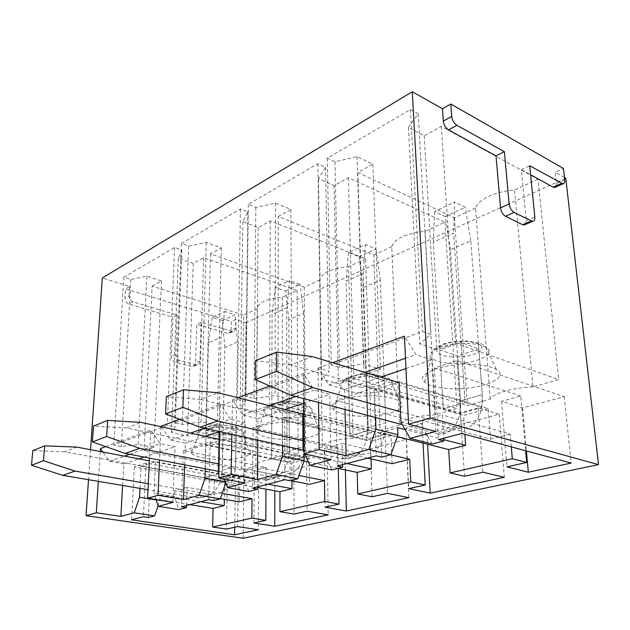 <?xml version="1.0" encoding="UTF-8"?>
<svg xmlns="http://www.w3.org/2000/svg" width="630" height="630" viewBox="0 0 630 630"><rect width="100%" height="100%" fill="white"/><g stroke="black" fill="none" stroke-linecap="round" stroke-linejoin="round"><path stroke-width="0.47" stroke-dasharray="3.15 2.36" d="M555.77 186.992L556.455 183.574L555.203 172.25L563.441 168.454M525.428 224.43L526.263 220.673L521.333 169.714L529.688 165.737M521.333 169.714L530.594 174.786M231.155 330.214L231.312 321.497L125.528 288.847L124.976 298.155C125.071 301.069 126.425 303.061 129.024 304.125L172.919 317.229L171.328 356.509C171.462 359.423 172.77 361.352 175.25 362.297L192.685 366.707C194.442 366.384 195.402 365.164 195.576 363.037L196.788 324.356L228.643 333.593C230.194 333.278 231.029 332.144 231.155 330.214L235.518 328.246L235.659 319.489L231.312 321.497M235.518 328.246C235.4 330.191 234.565 331.317 233.013 331.64L201.104 322.308L199.938 361.155C199.773 363.289 198.812 364.518 197.048 364.833L179.574 360.384C177.093 359.423 175.778 357.486 175.644 354.556L177.18 315.102L133.182 301.857C130.575 300.786 129.213 298.777 129.119 295.848L124.976 298.155M243.156 538.248L245.936 322.686L235.659 319.489M90.57 449.71L88.523 479.706M129.119 295.848L129.654 286.5L102.304 277.988M177.18 315.102L172.919 317.229M201.104 322.308L196.788 324.356M245.936 322.686L565.772 178.203M100.264 451.545L98.335 481.359M105.738 446.615L150.814 429.951L149.491 458.097M160.981 426.699L159.54 460.026M179.566 419.32L220.35 404.24L219.752 431.605M257.757 440.047L257.93 418.627L242.629 414.973L232.446 399.766L231.84 434.291M232.446 399.766L237.919 397.75M269.798 385.962L303.432 373.519L303.652 398.562M345.027 409.492L344.555 389.348L328.884 384.946L318.016 368.133L318.504 402.483M318.016 368.133L332.648 362.723M129.654 286.5L125.528 288.847M564.472 177.471L555.203 172.25M241.503 470.09L144.026 450.978L153.909 447.56L138.222 444.426L121.33 446.528L113.762 445.04L167.296 425.344L175.101 427.053L171.478 432.55L187.441 435.96L198.466 432.148L298.195 453.907L282.413 458.412C265.419 459.372 256.575 461.9 255.89 465.987L241.503 470.09L243.645 315.094L152.113 286.114L144.026 450.978M152.113 286.114L161.493 280.941L146.837 276.216L130.906 279.405L123.842 277.168L174.589 247.495L181.849 250.039L178.337 258.292L193.229 263.403L203.624 257.662L297.124 290.406L282.272 297.258C266.262 298.738 257.922 302.589 257.253 308.81L255.89 465.987M257.253 308.81L243.645 315.094M282.272 297.258L282.413 458.412M297.124 290.406L298.195 453.907M203.624 257.662L198.466 432.148M193.229 263.403L187.441 435.96M178.337 258.292L171.478 432.55M181.849 250.039L175.101 427.053M174.589 247.495L167.296 425.344M123.842 277.168L113.762 445.04M130.906 279.405L121.33 446.528M146.837 276.216L138.222 444.426M161.493 280.941L153.909 447.56M353.036 438.252C334.443 439.378 324.206 442.299 322.324 447.016L305.731 451.757L205.742 429.628L217.263 425.644L201.08 421.982L182.298 424.447L174.463 422.706L237.423 399.546L245.472 401.562L240.109 408.051L256.552 412.059L269.522 407.571L371.361 433.023L353.036 438.252L348.492 266.695C331.073 268.396 321.497 272.814 319.772 279.948L322.324 447.016M319.772 279.948L304.203 287.138L210.483 253.874L221.319 247.889L206.238 242.424L188.638 246.125L181.353 243.542L240.4 209.01L247.873 211.979L242.834 221.61L258.135 227.564L270.238 220.878L365.589 258.804L371.361 433.023M365.589 258.804L348.492 266.695M270.238 220.878L269.522 407.571M258.135 227.564L256.552 412.059M242.834 221.61L240.109 408.051M247.873 211.979L245.472 401.562M240.4 209.01L237.423 399.546M181.353 243.542L174.463 422.706M188.638 246.125L182.298 424.447M206.238 242.424L201.08 421.982M221.319 247.889L217.263 425.644M210.483 253.874L205.742 429.628M304.203 287.138L305.731 451.757M380.134 430.518L278.106 404.602L291.714 399.892L275.089 395.561L253.992 398.475L245.913 396.427L321.024 368.794L329.277 371.212L321.552 378.976L338.373 383.757L353.863 378.402L457.01 408.571L435.456 414.721C414.949 416.044 402.956 419.47 399.499 424.99L380.134 430.518L373.755 255.032L278.232 216.46L278.106 404.602M278.232 216.46L290.895 209.467L275.436 203.073L255.819 207.404L248.322 204.38L317.898 163.69L325.545 167.21L318.473 178.597L334.097 185.606L348.374 177.723L444.93 222.177L425.045 231.36C405.948 233.344 394.852 238.471 391.742 246.732L399.499 424.99M391.742 246.732L373.755 255.032M425.045 231.36L435.456 414.721M444.93 222.177L457.01 408.571M348.374 177.723L353.863 378.402M334.097 185.606L338.373 383.757M318.473 178.597L321.552 378.976M325.545 167.21L329.277 371.212M317.898 163.69L321.024 368.794M248.322 204.38L245.913 396.427M255.819 207.404L253.992 398.475M275.436 203.073L275.089 395.561M290.895 209.467L291.714 399.892M532.925 386.899C512.639 387.655 493.258 393.38 490.234 399.089L467.358 405.618L364.132 374.842L380.457 369.196L363.518 363.998L339.499 367.503L331.238 365.038L422.391 331.506L430.755 334.451L419.745 343.917L436.771 349.721L455.584 343.208L558.637 379.559L532.925 386.899L514.545 190.039C495.786 191.173 478.06 199.623 475.477 208.081L490.234 399.089M475.477 208.081L454.458 217.783L357.816 172.502L372.81 164.225L357.068 156.642L334.955 161.784L327.293 158.201L410.484 109.549L418.233 113.778L408.405 127.441L424.226 135.828L441.307 126.394L537.981 179.227L558.637 379.559M537.981 179.227L514.545 190.039M441.307 126.394L455.584 343.208M424.226 135.828L436.771 349.721M408.405 127.441L419.745 343.917M418.233 113.778L430.755 334.451M410.484 109.549L422.391 331.506M327.293 158.201L331.238 365.038M334.955 161.784L339.499 367.503M357.068 156.642L363.518 363.998M372.81 164.225L380.457 369.196M357.816 172.502L364.132 374.842M454.458 217.783L467.358 405.618M399.136 381.811L488.195 408.634L490.518 439.11L422.533 420.572L442.291 414.973L443.67 438.236M432.188 444.016L422.911 427.841L422.533 420.572M520.782 395.947L434.33 367.991L457.01 360.517L564.22 396.664L522.593 407.894L501.574 401.334L520.782 395.947L525.633 450.749M434.33 367.991L438.441 439.598M511.3 446.875L510.245 434.18L442.291 414.973M457.01 360.517L461.822 433.487M564.22 396.664L571.166 463.066M522.593 407.894L526.42 450.962M501.574 401.334L506.906 466.854M488.195 408.634L463.609 415.453L464.869 434.314M490.518 439.11L510.245 434.18M373.936 387.899L460.357 412.902L478.186 407.901L499.244 414.194L427.014 433.684L405.948 428.172L422.029 423.659L335.908 400.428L373.936 387.899L376.291 455.852M460.357 412.902L464.538 476.256M397.286 436.582L380.756 432.408L397.64 427.628M381.662 457.089L380.756 432.408M478.186 407.901L482.848 472.193M499.244 414.194L504.299 477.32M427.014 433.684L427.581 444.229M405.948 428.172L408.72 488.636M422.029 423.659L423.037 443.087M335.908 400.428L337.255 466.058M342.531 464.68L342.058 443.378L390.568 454.789M302.739 413.374L390.986 435.606L392.12 463.688M390.986 435.606L370.432 441.307L371.007 458.884M284.807 417.273L370.196 438.204L385.182 433.999L406.216 439.299L345.051 455.805L324.206 451.112L337.837 447.284L253.11 427.715L284.807 417.273L284.918 479.745M370.196 438.204L372.109 496.763M338.145 468.358L308.456 462.018M303.999 461.073L290.107 458.105L304.077 454.143M290.186 480.769L290.107 458.105M385.182 433.999L387.45 493.361M406.216 439.299L408.878 497.661M345.051 455.805L345.382 469.901M324.206 451.112L325.096 507.189M337.837 447.284L338.279 468.389M253.11 427.715L252.52 488.211M257.749 486.848L257.906 467.232L298.974 475.485M224.209 479.076L222.107 473.476L222.807 439.543L309.291 458.278L309.558 484.305M309.291 458.278L291.855 463.113L291.934 480.863M210.176 441.866L293.769 459.656L306.55 456.065L327.309 460.593L274.845 474.752L254.378 470.704L266.088 467.421L183.346 450.71L210.176 441.866L208.719 499.669M293.769 459.656L294.045 514.08M257.741 487.604L214.334 479.58L226.099 476.248L225.981 482.281L225.382 482.17M213.846 500.535L214.334 479.58M306.55 456.065L307.07 511.19M327.309 460.593L328.238 514.852M274.845 474.752L274.814 490.762M254.378 470.704L253.906 522.987M266.088 467.421L265.978 489.132M183.346 450.71L181.393 506.811M186.527 505.465L187.126 487.297L222.138 493.432M139.962 488.384L141.065 466.31L155.452 461.593L239.66 477.595L239.313 501.858M239.66 477.595L224.689 481.753L224.343 499.291M189.787 504.614L149.286 498.023L160.091 494.959L159.855 500.559L158.043 505.866M148.381 517.474L149.286 498.023M146.002 463.019L134.347 466.854L235.423 485.391L258.717 479.107L238.368 475.201L227.367 478.288L146.002 463.019L143.419 516.742M227.367 478.288L226.414 529.082M238.368 475.201L237.605 526.601M258.717 479.107L258.339 529.751M235.423 485.391L234.754 527.231M134.347 466.854L131.583 519.837M156.201 499.968L159.855 500.559M155.452 461.593L154.051 493.077L174.541 496.495L178.849 509.591M156.09 499.614L154.051 493.077M172.935 502.354L175.046 446.638L160.288 443.63L150.814 429.951M122.598 485.454L123.803 463.956L138.86 458.868M144.16 457.081L175.046 446.638M123.803 463.956L109.47 461.317L102.918 452.049M435.826 431.44L431.778 359.864L415.942 354.643L404.436 336.176M375.582 417.564L374.614 389.836L463.609 415.453M397.735 382.268L374.614 389.836M344.555 389.348L380.662 377.142M405.956 368.597L431.778 359.864M400.908 421.982L422.911 427.841M109.47 461.317L124.386 456.128M129.646 454.293L160.288 443.63M184.661 464.845L185.409 443.134L170.565 440.055L161.43 426.801M170.565 440.055L190.551 433.094M204.545 428.227L230.438 419.218L220.35 404.24M244.912 482.934L245.668 422.769L230.438 419.218M242.629 414.973L269.38 405.657M295.761 396.475L314.189 390.065L303.432 373.519M331.01 459.711L329.813 394.333L314.189 390.065M328.884 384.946L364.904 372.409M405.476 358.289L415.942 354.643M225.304 444.772C205.215 443.504 186.59 448.371 191.552 453.222C195.103 456.506 203.325 458.561 216.216 459.38C236.746 460.656 256.26 455.38 248.779 450.111C244.716 447.316 236.888 445.536 225.304 444.772M295.202 422.376C272.609 420.801 250.685 427.211 257.032 432.999C260.765 436.417 268.9 438.551 281.437 439.386C304.432 440.969 327.568 434.046 318.111 427.762C313.882 424.935 306.243 423.14 295.202 422.376M377.496 396.01C351.831 394.018 325.45 402.633 333.664 409.563C337.554 413.044 345.508 415.217 357.509 416.06C383.45 418.076 411.54 408.799 399.459 401.302C395.12 398.538 387.804 396.774 377.496 396.01M475.808 364.51C446.355 361.943 413.752 373.779 424.478 382.048C428.487 385.505 436.125 387.655 447.387 388.505C476.847 391.12 511.899 378.441 496.33 369.519C491.983 366.928 485.139 365.258 475.808 364.51M481.714 407.492L482.249 394.6L478.847 348.87L461.042 342.547L465.113 402.507L481.714 407.492L459.845 413.619L443.244 408.831L465.113 402.507L399.176 382.701M443.748 439.638L405.137 429.581M367.629 458.112L324.615 448.324L342.058 443.378M331.829 469.988L324.718 454.978L324.615 448.324M303.038 450.166L324.718 454.978M301.581 413.752L282.539 419.99L370.432 441.307M384.741 434.653L385.796 422.722L384.166 380.449L366.447 375.157L368.219 430.503L384.741 434.653L366.487 439.772L350.004 435.763L368.219 430.503L302.739 414.044M346.925 463.53L304.944 454.332M282.563 445.552L282.539 419.99M290.729 480.627L243.322 471.366L257.906 467.232M248.755 491.495L243.243 477.508L243.322 471.366M222.107 473.476L243.243 477.508M222.807 439.543L205.876 445.087L291.855 463.113M303.298 457.474L304.7 446.363L304.353 407.074L286.902 402.586L287.036 453.954L303.298 457.474L287.823 461.806L271.632 458.404L287.036 453.954L219.586 439.37M267.986 484.171L226.099 476.248M205.246 468.791L205.876 445.087M225.713 483.052L225.981 482.281M220.358 498.606L174.754 490.801L187.126 487.297M174.754 490.801L174.541 496.495M141.065 466.31L224.689 481.753M233.919 476.902L235.565 466.515L236.148 429.825L219.09 425.967L218.027 473.894L233.919 476.902L220.642 480.627L204.837 477.705L218.027 473.894L149.365 460.861M200.82 501.732L160.091 494.959M185.409 443.134L205.53 436.338M219.618 431.574L245.668 422.769M304.77 453.962L304.125 452.537M257.93 418.627L284.815 409.539M303.691 403.161L329.813 394.333M400.452 411.729L460.79 428.069C474.548 429.817 483.958 414.256 482.249 394.6L460.514 400.94L459.845 413.619M460.79 428.069L438.661 433.968C452.442 435.598 462.034 420.257 460.514 400.94L450.481 249.669L470.807 240.857L482.249 394.6L460.514 400.94L457.53 355.974L439.724 349.894L443.244 408.831L465.113 402.507L453.608 233.045L433.283 242.148L443.244 408.831L290.855 364.857L312.307 356.611M461.042 342.547L439.724 349.894M302.959 440.653L362.88 454.175C377.866 453.395 385.505 442.914 385.796 422.722L367.629 428.014L366.487 439.772M362.88 454.175L344.508 459.073C359.478 458.246 367.188 447.891 367.629 428.014L363.148 287.564L380.3 280.122L385.796 422.722L367.629 428.014L366.298 386.411L348.626 381.308L350.004 435.763L368.219 430.503L363.187 273.538L346.083 281.2L350.004 435.763L200.726 399.475L218.161 392.781M366.447 375.157L348.626 381.308M219.051 463.979L281.059 475.997C295.911 474.996 303.794 465.121 304.7 446.363L289.288 450.859L287.823 461.806M281.059 475.997L265.561 480.131C280.366 479.099 288.272 469.342 289.288 450.859L288.847 319.796L303.51 313.433L304.7 446.363L289.288 450.859L289.154 412.146L271.782 407.799L271.632 458.404L287.036 453.954L286.666 307.818L272.065 314.354L271.632 458.404L126.614 427.943L141.065 422.399M286.902 402.586L271.782 407.799M148.286 483.745L211.664 494.503C226.249 493.361 234.218 484.037 235.565 466.515L222.319 470.382L220.642 480.627M211.664 494.503L198.411 498.031C212.932 496.873 220.902 487.651 222.319 470.382L224.855 347.563L237.541 342.058L235.565 466.515L222.319 470.382L223.067 434.188L206.105 430.44L204.837 477.705L218.027 473.894L221.059 337.2L208.459 342.846L204.837 477.705L64.606 451.765L76.773 447.095M219.09 425.967L206.105 430.44M478.847 348.87L457.53 355.974M384.166 380.449L366.298 386.411M304.353 407.074L289.154 412.146M236.148 429.825L223.067 434.188M198.411 498.031L148.011 489.738M64.606 451.765L32.799 450.647M224.855 347.563L222.382 320.56L212.239 317.441L224.745 311.488L221.059 337.2M212.239 317.441L208.459 342.846M222.382 320.56L234.935 314.701L224.745 311.488M237.541 342.058L234.935 314.701M265.561 480.131L218.886 471.405M126.614 427.943L93.476 426.124M288.847 319.796L285.673 291.021L275.294 287.43L289.753 280.547L286.666 307.818M275.294 287.43L272.065 314.354M285.673 291.021L300.171 284.256L289.753 280.547M303.51 313.433L300.171 284.256M344.508 459.073L303.038 450.103M200.726 399.475L166.312 396.687M363.148 287.564L359.076 256.764L348.524 252.575L365.432 244.527L363.187 273.538M348.524 252.575L346.083 281.2M359.076 256.764L376.008 248.866L365.432 244.527M380.3 280.122L376.008 248.866M438.661 433.968L402.389 424.644M290.855 364.857L255.386 360.683M450.481 249.669L445.237 216.555L434.598 211.601L454.624 202.073L453.608 233.045M434.598 211.601L433.283 242.148M445.237 216.555L465.263 207.207L454.624 202.073M470.807 240.857L465.263 207.207M556.455 183.574L564.74 179.841M526.263 220.673L534.831 216.988M231.714 331.522L227.351 333.483M133.182 301.857L129.024 304.125M175.644 354.556L171.328 356.509M179.574 360.384L175.25 362.297M195.804 364.731L191.441 366.605M199.938 361.155L195.576 363.037M217.626 439.433C233.462 440.488 248.37 436.11 242.526 431.818C239.368 429.542 233.391 428.101 224.587 427.487C209.357 426.463 195.103 430.392 198.765 434.361C201.419 437.062 207.703 438.756 217.626 439.433M282.917 417.918C300.668 419.233 318.308 413.485 310.929 408.382C307.653 406.09 301.817 404.641 293.438 404.027C276.326 402.759 259.552 407.909 264.253 412.658C267.049 415.469 273.27 417.225 282.917 417.918M359.068 392.829C379.11 394.49 400.475 386.796 391.049 380.733C387.694 378.496 382.111 377.079 374.299 376.464C354.895 374.866 334.727 381.78 340.83 387.474C343.752 390.34 349.831 392.12 359.068 392.829M449.033 363.179C471.815 365.337 498.401 354.832 486.273 347.658C482.919 345.571 477.705 344.232 470.634 343.634C448.41 341.57 423.51 351.06 431.503 357.864C434.519 360.699 440.362 362.478 449.033 363.179M218.452 434.755C240.148 436.291 246.716 426.557 223.855 425.36C201.033 423.88 196.276 433.818 218.452 434.755M284.036 412.8C307.015 414.587 316.591 403.279 292.202 401.885C280.507 401.538 272.916 402.995 269.427 406.271C268.388 409.626 273.262 411.807 284.036 412.8M360.573 387.182C372.621 387.6 381.142 385.954 386.119 382.237C388.702 378.276 384.127 375.637 372.393 374.33C359.769 373.929 351.13 375.653 346.468 379.504C344.452 383.457 349.162 386.017 360.573 387.182M451.056 356.895C464.074 357.391 473.87 355.43 480.438 351.005C484.47 346.264 480.265 343.122 467.806 341.555C454.096 341.074 444.126 343.137 437.889 347.752C434.542 352.469 438.929 355.517 451.056 356.895M208.617 494.188L195.379 497.731M277.94 475.603L262.45 479.761M359.706 453.695L341.342 458.616M457.608 427.455L435.48 433.385M233.013 331.64L228.643 333.593M197.048 364.833L192.685 366.707M191.552 453.222L198.765 434.361C199.883 431.259 200.789 429.621 201.49 429.455C202.876 428.479 202.474 427.809 209.239 426.053C215.578 425.132 220.508 424.848 224.004 425.187C236.163 426.282 237.502 427.88 238.345 428.085C239.03 427.959 240.424 429.203 242.526 431.818L248.779 450.111M257.032 432.999L264.253 412.658C265.71 407.5 265.726 409.027 266.64 407.366C266.12 406.145 275.168 400.743 292.462 401.649C303.038 402.546 305.487 404.216 306.156 404.405C306.794 404.192 308.385 405.515 310.929 408.382L318.111 427.762M333.664 409.563L340.83 387.474C342.098 381.607 342.106 383.465 343.051 381.418C342.822 379.622 352.824 373.007 372.826 374.031L386.214 376.811C386.702 376.575 388.316 377.882 391.049 380.733L399.459 401.302M424.478 382.048L431.503 357.864C432.495 351.193 432.597 353.335 433.424 351.028C433.472 349.414 436.677 347.13 443.04 344.161C448.04 342.334 458.553 340.649 468.523 341.145L480.548 343.515C481.092 343.838 482.871 343.956 486.273 347.658L496.33 369.519"/><path stroke-width="0.94" d="M564.74 179.841L563.441 168.454L450.828 104.044L451.702 116.424C452.261 120.369 453.986 123.322 456.892 125.299L504.378 151.68L509.119 203.955C509.741 207.9 511.387 210.735 514.08 212.444L532.515 221.398C534.24 221.272 535.004 219.799 534.831 216.988L529.688 165.737L562.842 183.818C564.315 183.684 564.945 182.353 564.74 179.841M530.594 174.786L553.235 187.165L554.534 187.543L555.77 186.992M450.828 104.044L442.504 108.769L443.331 121.078C443.874 125 445.599 127.929 448.497 129.882L496.007 155.862L500.535 207.829C501.133 211.759 502.779 214.562 505.465 216.255L522.648 224.729L523.924 225.067L525.428 224.43M496.007 155.862L504.378 151.68M88.523 479.706L86.058 515.702L243.156 538.248L598.5 464.641L565.772 178.203L564.472 177.471M442.504 108.769L412.288 91.752L102.304 277.988L90.57 449.71M332.648 362.723L404.436 336.176L408.555 424.187L435.826 431.44L410.043 438.393L432.188 444.016L443.835 441L438.441 439.598L461.822 433.487L571.166 463.066L528.31 472.201L506.906 466.854L526.672 462.467L512.292 458.742L511.3 446.875M427.581 444.229L430.188 493.117L504.299 477.32L482.848 472.193L464.538 476.256L450.103 472.917L512.292 458.742M430.188 493.117L408.72 488.636L425.203 484.982L410.784 481.879L409.728 459.286L390.568 454.789M345.382 469.901L346.342 510.993L408.878 497.661L387.45 493.361L372.109 496.763L357.761 493.959L410.784 481.879M346.342 510.993L325.096 507.189L339.027 504.102L324.757 501.48L324.426 480.595L298.974 475.485M274.814 490.762L274.751 526.247L328.238 514.852L307.07 511.19L294.045 514.08L279.933 511.694L324.757 501.48M274.751 526.247L253.906 522.987L265.821 520.341L251.835 518.096L252.032 498.676L222.138 493.432M86.058 515.702L96.296 512.796L120.865 516.395L134.245 512.788L154.641 515.86L148.381 517.474L143.419 516.742L131.583 519.837L234.636 534.799L258.339 529.751L237.605 526.601L226.414 529.082L212.633 527.034L251.835 518.096M408.555 424.187L430.172 418.052L598.5 464.641M412.288 91.752L430.172 418.052M102.918 452.049L100.454 448.568L100.264 451.545M98.335 481.359L96.296 512.796M100.454 448.568L105.738 446.615M149.491 458.097L147.609 498.235L158.012 495.282L183.48 499.511L199.198 495.267L220.264 498.873L225.713 483.052M161.43 426.801L161.004 426.187L160.981 426.699M159.54 460.026L158.012 495.282M161.004 426.187L179.566 419.32M219.752 431.605L218.736 478.052L231.139 474.532L257.434 479.556L276.168 474.508L297.825 478.792L304.132 460.672L304.077 454.143L304.944 454.332M231.84 434.291L231.139 474.532M237.919 397.75L269.798 385.962M303.652 398.562L304.132 453.82L319.166 449.552L346.13 455.632L345.027 409.492M318.504 402.483L319.166 449.552M443.835 441L443.67 438.236M525.633 450.749L526.672 462.467M526.42 450.962L528.31 472.201M450.103 472.917L448.678 449.56L465.609 445.331L464.869 434.314M304.132 453.82L331.01 459.711L309.991 465.381L331.829 469.988L342.586 467.208L337.255 466.058L376.291 455.852L381.662 457.089L390.891 454.702L397.94 434.739L397.64 427.628L405.137 429.581M448.678 449.56L397.286 436.582M423.037 443.087L425.203 484.982M342.586 467.208L342.531 464.68M357.761 493.959L357.171 472.413L371.338 468.877L371.007 458.884M367.629 458.112L392.12 463.688L409.728 459.286M218.736 478.052L244.912 482.934L227.446 487.651L248.755 491.495L257.733 489.171L252.52 488.211L284.918 479.745L290.186 480.769L297.825 478.792M357.171 472.413L338.145 468.358M308.456 462.018L303.999 461.073M338.279 468.389L339.027 504.102M257.733 489.171L257.749 486.848M279.933 511.694L279.933 491.707L291.966 488.707L291.934 480.863M290.729 480.627L309.558 484.305L324.426 480.595M156.09 499.614L158.193 506.331L178.849 509.591L186.456 507.623L181.393 506.811L208.719 499.669L213.846 500.535L220.264 498.873M279.933 491.707L257.741 487.604M265.978 489.132L265.821 520.341M186.456 507.623L186.527 505.465M212.633 527.034L213.074 508.41L224.217 505.622L224.343 499.291M220.358 498.606L239.313 501.858L252.032 498.676M213.074 508.41L189.787 504.614M234.754 527.231L234.636 534.799M154.641 515.86L158.043 505.866M134.245 512.788L139.521 497.259L156.201 499.968M139.521 497.259L139.962 488.384M158.193 506.331L172.935 502.354L147.609 498.235M138.86 458.868L144.16 457.081M120.865 516.395L122.598 485.454M346.13 455.632L368.826 449.513L375.984 429.156L375.582 417.564M410.043 438.393L400.908 421.982L399.136 381.811L397.735 382.268M380.662 377.142L405.956 368.597M124.386 456.128L129.646 454.293M183.48 499.511L184.661 464.845M190.551 433.094L204.545 428.227M257.434 479.556L257.757 440.047M269.38 405.657L295.761 396.475M368.826 449.513L390.891 454.702M364.904 372.409L405.476 358.289M465.609 445.331L443.748 439.638M375.984 429.156L397.94 434.739M301.581 413.752L302.739 413.374L303.038 450.166L304.125 452.537M371.338 468.877L346.925 463.53M276.168 474.508L282.571 456.065L282.563 445.552M282.571 456.065L304.132 460.672M291.966 488.707L267.986 484.171M199.198 495.267L204.986 478.406L205.246 468.791M204.986 478.406L225.382 482.17M224.217 505.622L200.82 501.732M227.446 487.651L224.209 479.076M205.53 436.338L219.618 431.574M309.991 465.381L304.77 453.962M284.815 409.539L303.691 403.161M149.365 460.861L76.773 447.095L44.683 445.843L32.799 450.647L31.5 465.263L62.779 475.366L75.017 471.067L148.286 483.745M62.779 475.366L148.011 489.738M31.5 465.263L43.423 460.695L75.017 471.067M44.683 445.843L43.423 460.695M219.586 439.37L141.065 422.399L107.643 420.399L93.476 426.124L92.397 441.937L125.197 453.442L139.758 448.332L219.051 463.979M125.197 453.442L218.886 471.405M92.397 441.937L106.635 436.488L139.758 448.332M107.643 420.399L106.635 436.488M302.739 414.044L218.161 392.781L183.503 389.742L166.312 396.687L165.595 413.91L199.923 427.195L217.523 421.013L302.959 440.653M199.923 427.195L303.038 450.103M165.595 413.91L182.881 407.287L217.523 421.013M183.503 389.742L182.881 407.287M399.176 382.701L312.307 356.611L276.672 352.083L255.386 360.683L255.213 379.591L290.981 395.215L312.693 387.592L400.452 411.729M290.981 395.215L402.389 424.644M255.213 379.591L276.649 371.377L312.693 387.592M276.672 352.083L276.649 371.377M553.235 187.165L561.551 183.432M522.648 224.729L531.248 221.051M505.465 216.255L514.08 212.444M500.535 207.829L509.119 203.955M448.497 129.882L456.892 125.299M443.331 121.078L451.702 116.424M554.534 187.543L562.842 183.818M523.924 225.067L532.515 221.398"/></g></svg>
